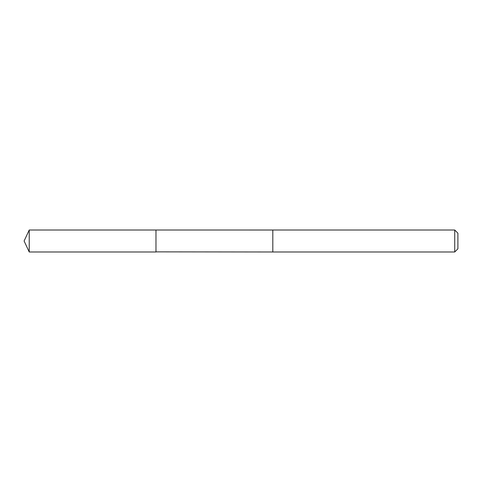 <?xml version="1.0" encoding="UTF-8"?>
<svg xmlns="http://www.w3.org/2000/svg" width="482" height="482" viewBox="0 0 482 482"><rect width="100%" height="100%" fill="white"/><g stroke="black" fill="none" stroke-linecap="round" stroke-linejoin="round"><path stroke-width="0.72" d="M155.975 251.869L155.975 230.01L29.227 230.01L29.227 251.99L155.975 251.99L155.975 230.01L272.812 230.016L272.812 251.984L155.975 251.869M272.812 230.01L272.812 251.99L454.725 251.99L454.725 230.01L272.812 230.01M454.725 230.01L457.9 233.186L457.9 248.814L454.725 251.99M155.975 251.99L29.227 251.99L24.1 241L29.227 251.99M24.1 241L29.227 230.01"/></g></svg>
